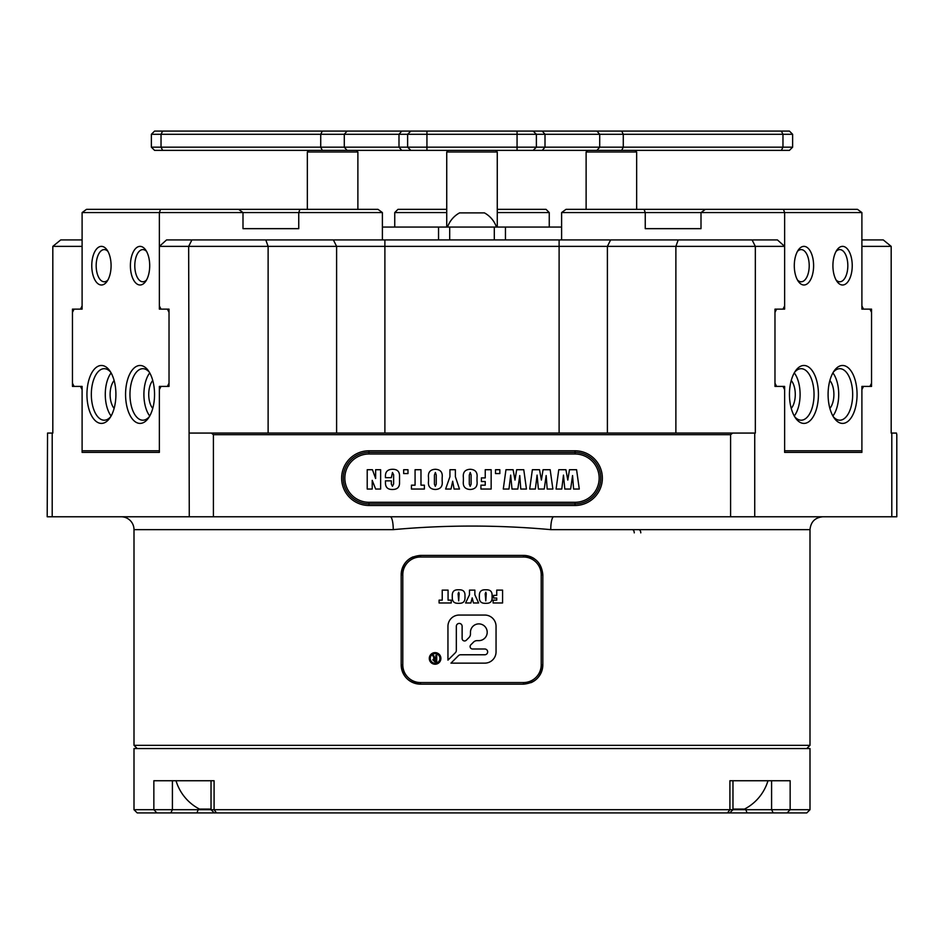 <?xml version="1.0" encoding="UTF-8"?>
<svg xmlns="http://www.w3.org/2000/svg" width="944" height="944" viewBox="0 0 944 944"><rect width="100%" height="100%" fill="white"/><g stroke="black" fill="none" stroke-linecap="round" stroke-linejoin="round"><path stroke-width="1.42" d="M632.952 529.867A3.221 2.03 -90 0 1 634.25 532.864M806.778 748.545L809.999 745.323L809.999 529.643L550.753 529.643C498.09 524.876 445.592 524.876 393.247 529.643L134.001 529.643A12.874 12.874 0 0 0 121.127 516.769M137.222 748.545L134.001 745.323L809.999 745.323M675.88 433.072L675.88 246.372L188.658 246.372L189.272 516.769L213.415 516.769L213.415 434.688L211.303 433.072L732.697 433.072L730.585 434.688L730.585 516.769L390.25 516.769A12.874 2.997 -90 0 1 393.247 529.643M402.793 574.719L402.793 664.847A17.7 17.7 0 0 0 420.493 682.547L523.507 682.547A17.7 17.7 0 0 0 541.207 664.847L541.207 574.719A17.7 17.7 0 0 0 523.507 557.007L420.493 557.007A17.7 17.7 0 0 0 402.793 574.719L401.176 574.719C402.368 562.931 408.811 556.5 420.493 555.402L523.507 555.402C535.165 556.476 541.608 562.907 542.824 574.719L542.824 664.847C541.632 676.624 535.189 683.067 523.507 684.164L420.493 684.164C408.835 683.09 402.392 676.647 401.176 664.847L401.176 574.719A19.317 19.317 0 0 1 413.118 556.866M134.001 745.323L134.001 529.643M242.997 228.66L298.752 228.66L242.997 228.66L242.997 212.565L82.104 212.565L82.104 309.136L72.452 309.136L72.452 386.403L80.5 386.403L82.104 389.612L82.104 452.388L159.371 452.388L159.371 389.612L160.976 386.403L169.023 386.403L169.023 309.136L160.976 309.136L159.371 305.927L159.371 246.372L166.557 239.929L777.443 239.929L784.629 246.372L784.629 305.927L783.024 309.136L774.977 309.136L774.977 386.403L783.024 386.403L784.629 389.612L784.629 452.388L861.896 452.388L861.896 389.612L863.5 386.403L871.548 386.403L871.548 309.136L861.896 309.136L861.896 212.565L784.629 212.565L784.629 309.136L776.582 309.136L774.977 312.358L774.977 383.181L776.582 386.403L784.629 386.403L784.629 450.784L861.896 450.784L861.896 386.403L863.5 386.403M863.5 309.136L861.896 305.927L861.896 246.372L891.183 246.372L883.277 239.929L861.896 239.929M82.104 239.929L60.723 239.929L52.817 246.372L82.104 246.372L82.104 305.927L80.5 309.136M752.097 239.929L755.342 246.372L675.88 246.372L678.217 239.929M784.629 246.372L755.342 246.372L755.342 433.072L732.697 433.072M730.585 516.769L754.728 516.769L754.728 433.072M47.542 433.072L52.203 433.072L52.203 516.769L47.2 516.769L47.542 433.072M896.8 516.769L896.8 434.688L896.458 433.072L891.797 433.072L891.797 516.769L896.8 516.769M891.797 516.769L754.728 516.769M891.183 246.372L891.183 433.072L891.797 433.072M189.272 433.072L211.303 433.072M268.12 433.072L268.12 246.372L265.783 239.929M52.203 433.072L52.817 433.072L52.817 246.372M189.272 516.769L52.203 516.769M191.903 239.929L188.658 246.372L159.371 246.372M368.986 505.5A27.364 27.364 0 0 1 341.634 478.148A27.364 27.364 0 0 1 368.986 450.784L575.014 450.784A27.364 27.364 0 0 1 602.366 478.148A27.364 27.364 0 0 1 575.014 505.5L368.986 505.5L368.986 503.895L575.014 503.895A25.748 25.748 0 0 0 600.762 478.148A25.748 25.748 0 0 0 575.014 452.388L368.986 452.388A25.748 25.748 0 0 0 343.238 478.148A25.748 25.748 0 0 0 368.986 503.895L368.986 502.291L575.014 502.291A24.143 24.143 0 0 0 599.157 478.148A24.143 24.143 0 0 0 575.014 454.005L368.986 454.005A24.143 24.143 0 0 0 344.843 478.148A24.143 24.143 0 0 0 368.986 502.291M730.585 434.688L213.415 434.688M390.25 516.769L213.415 516.769M550.753 529.643A12.874 2.997 90 0 1 553.75 516.769M640.775 532.864A3.221 2.112 90 0 0 638.663 529.643M784.629 452.388L861.896 452.388M159.371 452.388L82.104 452.388M80.5 386.403L82.104 386.403L82.104 450.784L159.371 450.784L159.371 386.403L167.418 386.403L169.023 383.181L169.023 312.358L167.418 309.136L159.371 309.136L159.371 212.565L160.551 209.356L377.989 209.356L382.391 212.565L242.997 212.565L238.608 209.356M382.391 227.056L561.609 227.056M449.698 227.056L449.698 239.929L494.302 239.929L494.302 227.056M809.999 809.704L806.778 812.926L137.222 812.926L134.001 809.704L809.999 809.704L809.999 748.545L134.001 748.545L134.001 809.704M787.119 812.926L790.152 809.704L790.152 780.735L729.913 780.735L729.913 809.704L727.458 812.926M216.542 812.926L214.087 809.704L214.087 780.735L153.848 780.735L153.848 809.704L156.881 812.926M701.003 228.66L645.248 228.66L701.003 228.66L701.003 212.565L561.609 212.565L566.011 209.356L857.494 209.356L861.896 212.565M813.61 265.689A19.317 9.652 -90 0 1 808.383 282.834A19.317 9.652 -90 0 1 798.376 281.454A19.317 9.652 -90 0 1 794.293 265.689A19.317 9.652 -90 0 1 798.376 249.912A19.317 9.652 -90 0 1 808.383 248.532A19.317 9.652 -90 0 1 813.61 265.689M797.444 279.955A16.095 8.048 90 0 0 801.161 281.784A16.095 8.048 90 0 0 809.209 265.689A16.095 8.048 90 0 0 801.161 249.594A16.095 8.048 90 0 0 797.444 251.411M852.231 265.689A19.317 9.652 -90 0 1 847.016 282.834A19.317 9.652 -90 0 1 836.998 281.454A19.317 9.652 -90 0 1 832.915 265.689A19.317 9.652 -90 0 1 836.998 249.912A19.317 9.652 -90 0 1 847.016 248.532A19.317 9.652 -90 0 1 852.231 265.689M836.065 279.955A16.095 8.048 90 0 0 839.782 281.784A16.095 8.048 90 0 0 847.83 265.689A16.095 8.048 90 0 0 839.782 249.594A16.095 8.048 90 0 0 836.065 251.411M818.436 394.45A28.969 14.49 -90 0 1 810.601 420.174A28.969 14.49 -90 0 1 795.58 418.098A28.969 14.49 -90 0 1 789.455 394.45A28.969 14.49 -90 0 1 795.58 370.791A28.969 14.49 -90 0 1 810.601 368.715A28.969 14.49 -90 0 1 818.436 394.45M794.659 416.67A25.748 12.874 90 0 0 801.161 420.198A25.748 12.874 90 0 0 814.035 394.45A25.748 12.874 90 0 0 801.161 368.691A25.748 12.874 90 0 0 794.659 372.219M857.058 394.45A28.969 14.49 -90 0 1 849.234 420.174A28.969 14.49 -90 0 1 834.213 418.098A28.969 14.49 -90 0 1 828.089 394.45A28.969 14.49 -90 0 1 834.213 370.791A28.969 14.49 -90 0 1 849.234 368.715A28.969 14.49 -90 0 1 857.058 394.45M833.281 416.67A25.748 12.874 90 0 0 839.782 420.198A25.748 12.874 90 0 0 852.668 394.45A25.748 12.874 90 0 0 839.782 368.691A25.748 12.874 90 0 0 833.281 372.219M829.87 380.515A16.095 8.048 -90 0 1 833.894 394.45A16.095 8.048 -90 0 1 829.87 408.386M832.891 415.997A25.748 12.874 90 0 0 838.72 394.45A25.748 12.874 90 0 0 832.891 372.892M791.249 380.515A16.095 8.048 -90 0 1 795.273 394.45A16.095 8.048 -90 0 1 791.249 408.386M794.27 415.997A25.748 12.874 90 0 0 800.099 394.45A25.748 12.874 90 0 0 794.27 372.892M861.896 386.403L869.943 386.403L871.548 383.181L871.548 312.358L869.943 309.136L861.896 309.136M783.449 209.356L784.629 212.565L701.003 212.565L705.392 209.356M645.248 228.66L645.248 212.565L644.068 209.356M561.609 239.929L561.609 212.565M774.977 309.136L776.582 309.136M776.582 386.403L774.977 386.403M410.841 131.074L407.619 134.296L151.37 134.296L154.592 131.074L789.408 131.074L792.63 134.296L792.63 147.17L782.965 147.17L781.361 150.391L154.592 150.391L151.37 147.17L536.381 147.17L536.381 134.296L536.381 147.17L782.965 147.17L782.965 134.296L407.619 134.296L407.619 147.17L410.841 150.391M792.63 134.296L782.965 134.296L781.361 131.074M792.63 147.17L789.408 150.391L781.361 150.391M533.159 150.391L536.381 147.17M533.159 131.074L536.381 134.296L533.159 131.074M497.264 227.056L497.264 151.996L446.736 151.996L448.341 150.391M635.052 150.391L636.657 151.996L586.118 151.996L586.118 209.356M357.882 209.356L357.882 151.996L307.343 151.996L308.948 150.391M394.745 227.056L394.745 212.565L397.967 209.356L446.736 209.356M497.264 209.356L546.033 209.356L549.255 212.565L497.264 212.565M549.255 227.056L549.255 212.565M446.736 212.565L394.745 212.565M111.085 265.689A19.317 9.652 90 0 1 107.002 281.454A19.317 9.652 90 0 1 96.984 282.834A19.317 9.652 90 0 1 91.769 265.689A19.317 9.652 90 0 1 96.984 248.532A19.317 9.652 90 0 1 107.002 249.912A19.317 9.652 90 0 1 111.085 265.689M107.935 251.411A16.095 8.048 -90 0 0 104.218 249.594A16.095 8.048 -90 0 0 96.17 265.689A16.095 8.048 -90 0 0 104.218 281.784A16.095 8.048 -90 0 0 107.935 279.955M149.707 265.689A19.317 9.652 90 0 1 145.624 281.454A19.317 9.652 90 0 1 135.617 282.834A19.317 9.652 90 0 1 130.39 265.689A19.317 9.652 90 0 1 135.617 248.532A19.317 9.652 90 0 1 145.624 249.912A19.317 9.652 90 0 1 149.707 265.689M146.556 251.411A16.095 8.048 -90 0 0 142.839 249.594A16.095 8.048 -90 0 0 134.791 265.689A16.095 8.048 -90 0 0 142.839 281.784A16.095 8.048 -90 0 0 146.556 279.955M115.911 394.45A28.969 14.49 90 0 1 109.787 418.098A28.969 14.49 90 0 1 94.766 420.174A28.969 14.49 90 0 1 86.942 394.45A28.969 14.49 90 0 1 94.766 368.715A28.969 14.49 90 0 1 109.787 370.791A28.969 14.49 90 0 1 115.911 394.45M110.719 372.219A25.748 12.874 -90 0 0 104.218 368.691A25.748 12.874 -90 0 0 91.332 394.45A25.748 12.874 -90 0 0 104.218 420.198A25.748 12.874 -90 0 0 110.719 416.67M154.545 394.45A28.969 14.49 90 0 1 148.42 418.098A28.969 14.49 90 0 1 133.399 420.174A28.969 14.49 90 0 1 125.564 394.45A28.969 14.49 90 0 1 133.399 368.715A28.969 14.49 90 0 1 148.42 370.791A28.969 14.49 90 0 1 154.545 394.45M149.341 372.219A25.748 12.874 -90 0 0 142.839 368.691A25.748 12.874 -90 0 0 129.965 394.45A25.748 12.874 -90 0 0 142.839 420.198A25.748 12.874 -90 0 0 149.341 416.67M152.751 408.386A16.095 8.048 90 0 1 148.727 394.45A16.095 8.048 90 0 1 152.751 380.515M149.73 372.892A25.748 12.874 -90 0 0 143.901 394.45A25.748 12.874 -90 0 0 149.73 415.997M114.13 408.386A16.095 8.048 90 0 1 110.106 394.45A16.095 8.048 90 0 1 114.13 380.515M111.109 372.892A25.748 12.874 -90 0 0 105.28 394.45A25.748 12.874 -90 0 0 111.109 415.997M82.104 212.565L86.506 209.356L160.551 209.356M382.391 239.929L382.391 212.565M298.752 228.66L298.752 212.565L299.932 209.356M169.023 386.403L167.418 386.403M167.418 309.136L169.023 309.136M82.104 309.136L74.057 309.136L72.452 312.358L72.452 383.181L74.057 386.403L82.104 386.403M430.263 658.428A4.826 4.826 0 0 0 435.09 663.254A4.826 4.826 0 0 0 439.928 658.428A4.826 4.826 0 0 0 435.09 653.59A4.826 4.826 0 0 0 430.263 658.428M440.895 658.428A5.794 5.794 0 0 0 435.09 652.634A5.794 5.794 0 0 0 429.296 658.428A5.794 5.794 0 0 0 435.09 664.222A5.794 5.794 0 0 0 440.895 658.428M470.112 646.557A2.443 2.443 0 0 0 472.555 649L484.779 649A2.879 2.879 0 0 1 487.659 651.879A2.879 2.879 0 0 1 484.779 654.77L460.66 654.77A3.221 3.221 0 0 0 458.383 655.714L450.961 663.136L484.779 663.136A11.269 11.269 0 0 0 496.048 651.867L496.048 626.32A11.269 11.269 0 0 0 484.779 615.051L459.221 615.051A11.269 11.269 0 0 0 447.952 626.32L447.952 660.139L455.386 652.705A3.221 3.221 0 0 0 456.33 650.428L456.33 626.32A2.903 2.903 0 0 1 459.221 623.418A2.903 2.903 0 0 1 462.123 626.32L462.123 638.522A2.443 2.443 0 0 0 466.301 640.244L468.991 637.554A5.027 5.027 0 0 0 470.466 634.002L470.466 632.256A8.366 8.366 0 0 1 478.832 623.89A8.366 8.366 0 0 1 487.198 632.256A8.366 8.366 0 0 1 478.832 640.634L477.098 640.634A5.027 5.027 0 0 0 473.546 642.097L470.82 644.823A2.443 2.443 0 0 0 470.112 646.557M434.063 658.204L432.635 655.313L433.532 655.313L434.889 658.098L435.868 658.098L435.868 655.313L436.73 655.313L436.73 661.744L434.854 661.744L432.824 659.903L434.063 658.204M452.27 597.623L452.27 595.463C452.235 591.416 454.371 589.528 458.701 589.811C462.985 589.552 465.073 591.428 464.991 595.463L464.991 597.623C465.073 601.658 462.985 603.535 458.701 603.275C454.371 603.558 452.235 601.67 452.27 597.623M479.363 597.623L479.363 595.463C479.328 591.416 481.475 589.528 485.806 589.811C490.078 589.552 492.178 591.428 492.095 595.463L492.095 597.623C492.178 601.658 490.078 603.535 485.806 603.275C481.475 603.558 479.328 601.67 479.363 597.623M502.574 590.106L502.574 602.98L493.134 602.98L493.134 600.136L496.733 600.136L496.733 598.036L493.594 598.036L493.594 595.345L496.733 595.345L496.733 590.106L502.574 590.106M470.903 602.98L465.593 602.98L469.487 594.803L469.487 590.106L474.867 590.106L474.867 594.767L478.62 602.98L473.463 602.98L472.189 597.882L470.903 602.98M451.22 602.98L439.09 602.98L439.09 600.136L442.229 600.136L442.229 590.106L448.07 590.106L448.07 600.136L451.22 600.136L451.22 602.98M523.507 557.007L523.507 555.402A19.317 19.317 0 0 1 534.174 558.612M420.493 682.547L420.493 684.164A19.317 19.317 0 0 1 401.176 664.847L402.793 664.847M541.207 664.847L542.824 664.847A19.317 19.317 0 0 1 530.882 682.701M485.204 593.776L485.782 600.88L486.254 593.682L485.818 592.207L485.204 593.776M458.1 593.776L458.678 600.88L459.15 593.682L458.713 592.207L458.1 593.776M434.818 658.806L433.685 659.903L435.868 661.036L435.868 658.806L434.818 658.806M767.968 780.735A47.023 47.023 0 0 1 744.533 809.067L732.969 809.067M211.031 809.067L199.467 809.067A47.023 47.023 0 0 1 176.032 780.735M452.683 481.216L451.008 489.039L445.615 489.039L449.934 476.72L449.934 469.723L455.386 469.723L455.386 476.72L459.48 489.039L454.076 489.039L452.683 481.216M470.195 489.488C464.991 489.204 462.713 486.384 463.386 481.039L463.386 477.723C462.713 472.378 464.991 469.557 470.195 469.274C475.41 469.557 477.688 472.378 477.015 477.723L477.015 481.039C477.688 486.384 475.41 489.204 470.195 489.488M563.474 475.103L561.774 489.039L556.087 489.039L558.765 469.723L565.916 469.723L567.792 480.071L569.468 469.723L576.583 469.723L579.274 489.039L573.586 489.039L572.571 475.552L570.636 489.039L564.807 489.039L563.474 475.103M537.077 475.103L535.366 489.039L529.69 489.039L532.369 469.723L539.52 469.723L541.396 480.071L543.06 469.723L550.175 469.723L552.865 489.039L547.19 489.039L546.163 475.552L544.24 489.039L538.399 489.039L537.077 475.103M510.669 475.103L508.969 489.039L503.282 489.039L505.96 469.723L513.111 469.723L514.987 480.071L516.663 469.723L523.767 469.723L526.457 489.039L520.781 489.039L519.755 475.552L517.831 489.039L512.002 489.039L510.669 475.103M499.836 469.723L499.836 473.581L495.517 473.581L495.517 469.723L499.836 469.723M485.24 469.723L491.151 469.723L491.151 489.039L480.921 489.039L480.921 485.181L485.24 485.181L485.24 481.534L481.381 481.534L481.381 477.9L485.24 477.9L485.24 469.723M435.337 489.488C430.134 489.204 427.856 486.384 428.529 481.039L428.529 477.723C427.856 472.378 430.134 469.557 435.337 469.274C440.553 469.557 442.83 472.378 442.158 477.723L442.158 481.039C442.83 486.384 440.553 489.204 435.337 489.488M424.387 485.181L424.387 489.039L411.442 489.039L411.442 485.181L415.077 485.181L415.077 469.723L420.977 469.723L420.977 485.181L424.387 485.181M407.985 469.723L407.985 473.581L403.666 473.581L403.666 469.723L407.985 469.723M392.586 489.488C387.772 489.606 385.388 487.328 385.447 482.655L385.447 480.862L391.347 480.862L391.347 484.166L392.433 486.313L393.624 483.918L393.624 474.761L392.48 472.448L391.347 477.676L385.447 477.676L385.447 476.897C385.14 471.965 387.465 469.416 392.409 469.274C397.377 469.203 399.76 471.646 399.536 476.567L399.536 482.242C399.76 487.021 397.448 489.44 392.586 489.488M372.219 480.343L372.219 489.039L367.216 489.039L367.216 469.723L372.443 469.723L375.629 478.502L375.629 469.723L380.633 469.723L380.633 489.039L375.629 489.039L372.219 480.343M469.286 475.115L469.286 484.166L470.171 486.313L471.103 484.166L471.103 474.974L470.218 472.448L469.286 475.115M434.429 475.115L434.429 484.166L435.314 486.313L436.258 484.166L436.258 474.974L435.361 472.448L434.429 475.115M447.539 227.056A25.925 25.925 0 0 1 459.539 212.896L484.461 212.896A25.925 25.925 0 0 1 496.461 227.056M462.702 212.896L476.649 212.896M241.924 529.643L311.048 529.643M336.607 433.072L336.607 246.372L333.385 239.929M559.108 433.072L559.108 239.929M384.892 239.929L384.892 433.072M610.615 239.929L607.393 246.372L607.393 433.072M575.014 502.291L575.014 505.5M575.014 454.005L575.014 450.784M368.986 450.784L368.986 454.005M438.547 239.929L438.547 227.056M505.453 227.056L505.453 239.929M771.59 780.735L771.59 809.704L773.207 812.926M745.43 808.583L747.046 812.926M198.57 808.583L196.954 812.926M172.41 780.735L172.41 809.704L170.793 812.926M517.064 131.074L517.064 150.391M596.927 150.391L599.711 147.17L599.711 134.296L596.927 131.074M542.222 131.074L545.007 134.296L545.007 147.17L542.222 150.391M621.671 131.074L623.276 134.296L623.276 147.17L621.671 150.391M162.639 131.074L161.035 134.296L161.035 147.17L162.639 150.391M322.329 150.391L320.724 147.17L320.724 134.296L322.329 131.074M401.778 150.391L398.993 147.17L398.993 134.296L401.778 131.074M347.073 131.074L344.289 134.296L344.289 147.17L347.073 150.391M426.936 131.074L426.936 150.391M420.493 555.402L420.493 557.007M523.507 682.547L523.507 684.164M542.824 574.719L541.207 574.719M809.999 529.643C810.766 521.831 815.061 517.536 822.873 516.769M729.747 812.926L732.969 809.704L732.969 780.735M214.253 812.926L211.031 809.704L211.031 780.735M151.37 134.296L151.37 147.17M446.736 227.056L446.736 151.996M495.659 150.391L497.264 151.996M636.657 209.356L636.657 151.996M587.734 150.391L586.118 151.996M307.343 209.356L307.343 151.996M356.266 150.391L357.882 151.996"/></g></svg>
